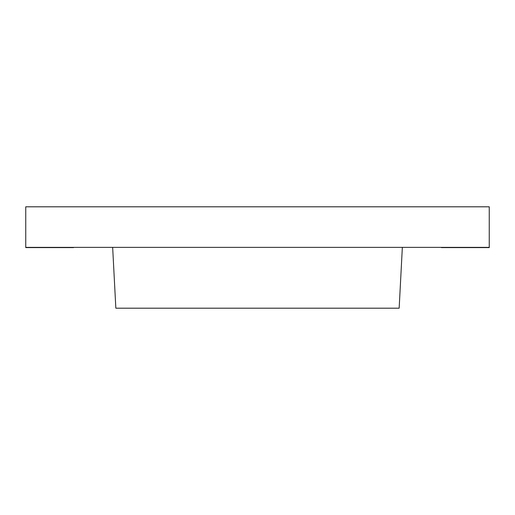 <?xml version="1.0" encoding="UTF-8"?>
<svg xmlns="http://www.w3.org/2000/svg" width="515" height="515" viewBox="0 0 515 515"><rect width="100%" height="100%" fill="white"/><g stroke="black" fill="none" stroke-linecap="round" stroke-linejoin="round"><path stroke-width="0.77" d="M25.75 206.805L489.25 206.805L489.25 247.361L25.75 247.361L489.25 247.361L489.25 206.805L25.75 206.805L25.75 247.361L25.75 206.805M25.75 247.593L73.548 247.593L25.75 247.593M30.16 247.593L73.548 247.593L30.16 247.593M441.452 247.593L489.25 247.593L441.452 247.593M402.344 247.361L399.157 308.195L115.843 308.195L112.656 247.361L402.344 247.361L112.656 247.361L115.843 308.195L399.157 308.195L402.344 247.361"/></g></svg>
